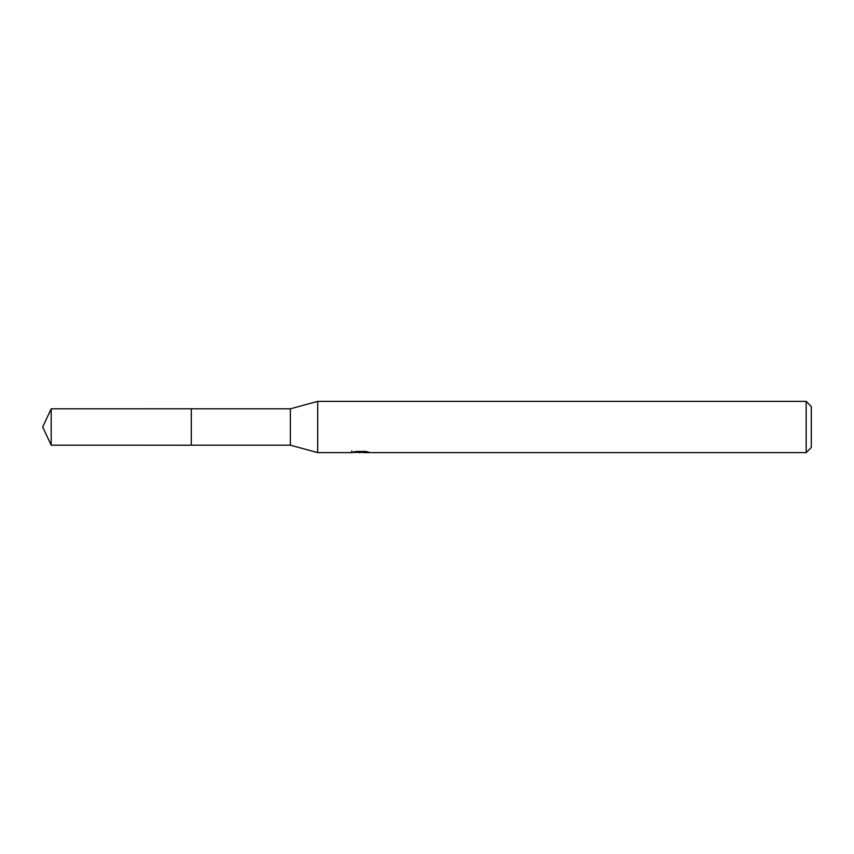 <?xml version="1.0" encoding="UTF-8"?>
<svg xmlns="http://www.w3.org/2000/svg" width="854" height="854" viewBox="0 0 854 854"><rect width="100%" height="100%" fill="white"/><g stroke="black" fill="none" stroke-linecap="round" stroke-linejoin="round"><path stroke-width="1.28" d="M351.848 450.859L351.667 452.62L317.688 452.62L290.36 445.19L191.296 445.201L191.307 408.81L290.36 408.81L317.688 401.38L806.176 401.38L811.3 406.504L811.3 447.496L806.176 452.62L363.099 452.62L363.003 451.467M290.36 445.19L290.36 408.81M317.688 452.62L317.688 401.38M363.003 452.214L357.41 452.364M360.388 452.62L359.171 452.62M806.176 452.62L806.176 401.38M351.848 452.567L361.413 452.129L353.225 452.129L355.894 451.467L365.992 451.467L368.928 452.214L363.003 452.609M361.413 451.467L361.413 452.129M51.187 445.19L51.187 408.81L191.296 408.788L191.296 445.212L51.187 445.19L42.7 427L51.187 408.81"/></g></svg>
